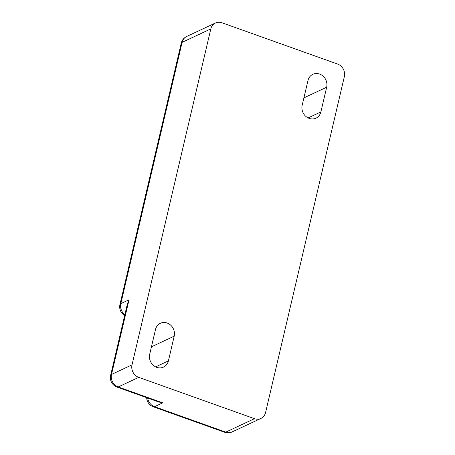 <?xml version="1.0" encoding="UTF-8"?>
<svg xmlns="http://www.w3.org/2000/svg" width="455" height="455" viewBox="0 0 455 455"><rect width="100%" height="100%" fill="white"/><g stroke="black" fill="none" stroke-linecap="round" stroke-linejoin="round"><path stroke-width="0.68" d="M210.813 28.904L182.108 42.349A10.044 3.003 -166.8 0 0 181.232 43.236A10.044 10.044 0 0 1 186.749 36.434A10.044 8.963 64.9 0 0 182.108 42.349L120.825 303.633L129.027 299.794L127.377 303.98L110.639 375.329A10.044 3.003 13.2 0 1 111.515 374.448L132.018 364.842L210.813 28.904A10.044 8.963 -115.1 0 1 215.454 22.989A10.044 8.963 -115.1 0 1 221.904 22.75L337.644 64.075A10.044 8.963 -115.1 0 1 344.361 76.582L265.566 412.526A10.044 8.963 -115.1 0 1 260.925 418.441A10.044 8.963 -115.1 0 1 254.476 418.68L138.735 377.354A10.044 8.963 -115.1 0 1 132.018 364.842M302.177 105.264L307.972 80.535A10.545 9.413 -115.1 0 1 312.852 74.319A10.545 9.413 -115.1 0 1 323.26 76.309A10.545 9.413 -115.1 0 1 326.673 87.206L320.872 111.936A10.545 9.413 -115.1 0 1 315.998 118.152A10.545 9.413 -115.1 0 1 305.589 116.162A10.545 9.413 -115.1 0 1 302.177 105.264M149.706 354.217L155.508 329.488A10.545 9.413 -115.1 0 1 160.382 323.277A10.545 9.413 -115.1 0 1 170.79 325.262A10.545 9.413 -115.1 0 1 174.202 336.165L168.407 360.895A10.545 9.413 -115.1 0 1 163.527 367.105A10.545 9.413 -115.1 0 1 153.119 365.12A10.545 9.413 -115.1 0 1 149.706 354.217M110.639 375.329A10.044 10.044 0 0 0 117.043 387.086L158.732 401.97L162.742 402.851L154.541 406.69L225.771 432.125A10.044 8.963 64.9 0 0 232.215 431.886L260.925 418.441M124.863 314.684A10.044 8.963 64.9 0 1 120.825 303.633A10.044 3.003 -166.8 0 0 119.949 304.52A10.044 10.044 0 0 0 124.676 315.497M129.027 299.794L111.515 374.448A10.044 8.963 64.9 0 0 118.232 386.955L138.735 377.354M146.692 397.67A10.044 10.044 0 0 0 153.352 406.821L224.582 432.25A10.044 3.39 -70.4 0 0 225.771 432.125L254.476 418.68M153.352 406.821A10.044 3.39 -70.4 0 0 154.541 406.69A10.044 8.963 64.9 0 1 147.67 398.023M117.043 387.086A10.044 3.39 -70.4 0 0 118.232 386.955L162.742 402.851M155.638 366.872L168.407 360.895M151.441 346.829L174.202 336.165M303.906 97.871L326.673 87.206M308.103 117.919L320.872 111.936M119.949 304.52L181.232 43.236M186.749 36.434L215.454 22.989M224.582 432.25A10.044 10.044 0 0 0 232.215 431.886"/></g></svg>
